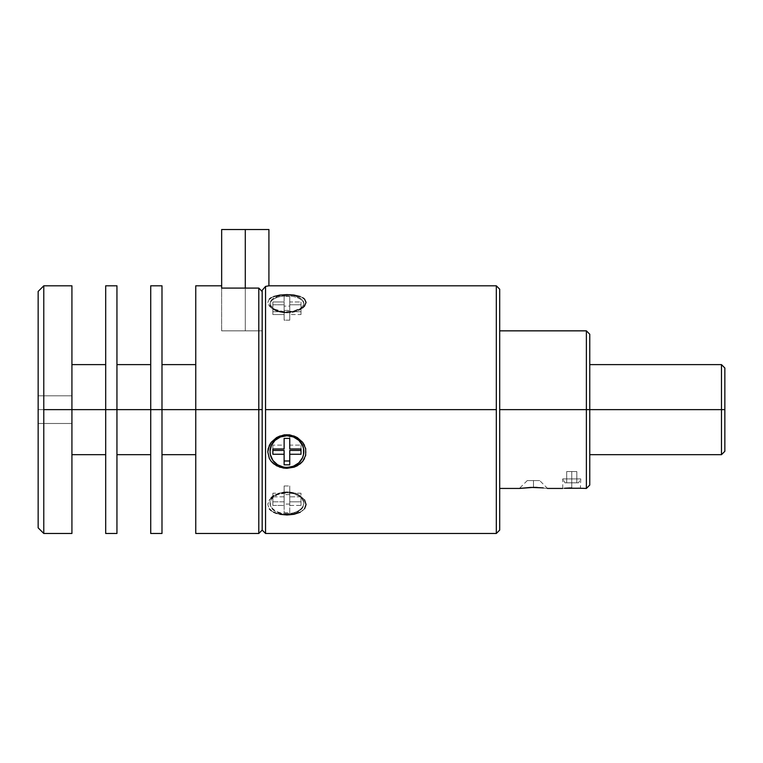 <?xml version="1.0" encoding="UTF-8"?>
<svg xmlns="http://www.w3.org/2000/svg" width="763" height="763" viewBox="0 0 763 763"><rect width="100%" height="100%" fill="white"/><g stroke="black" fill="none" stroke-linecap="round" stroke-linejoin="round"><path stroke-width="0.57" stroke-dasharray="3.81 2.86" d="M277.751 493.671L273.65 495.75L269.349 499.841L267.803 504.524L269.368 508.892L271.227 510.724L276.578 513.442L286.936 514.987L286.936 513.633A16.881 10.854 180 0 1 270.741 505.859A16.881 10.854 180 0 1 277.751 493.671A16.881 10.854 180 0 1 286.936 491.925L279.821 493.003L272.868 496.284M304.523 499.832L300.221 495.74L297.312 494.176L286.936 491.925A16.881 10.854 180 0 1 296.12 493.671A16.881 10.854 180 0 1 303.13 505.859A16.881 10.854 180 0 1 286.936 513.633L286.936 514.491A16.881 10.854 0 0 0 303.827 503.637A16.881 10.854 0 0 0 286.936 492.784L286.936 491.925A16.881 10.854 180 0 1 303.827 502.779A16.881 10.854 180 0 1 286.936 513.633A16.881 10.854 180 0 1 270.054 502.779A16.881 10.854 180 0 1 286.936 491.925L286.936 492.784L277.56 494.615L272.896 497.61L271.342 499.488L270.379 501.52L270.379 505.755L272.896 509.674L274.995 511.315L283.645 514.291L293.402 513.671L300.975 509.674L302.539 507.796L303.827 503.637L302.539 499.488L298.877 495.969L293.402 493.613L286.936 492.784A16.881 10.854 0 0 0 270.054 503.637A16.881 10.854 0 0 0 286.936 514.491L286.936 513.633L286.936 514.987L294.051 514.3L302.663 510.714L305.677 506.775L306.077 504.505L304.523 499.832L300.221 495.74L294.041 493.003L290.56 492.288L283.321 492.288L276.549 494.176M269.349 299.067L267.803 302.425L268.204 304.275L271.227 307.861L276.578 310.694L286.936 312.792A16.881 8.441 0 0 1 273.154 309.225A16.881 8.441 0 0 1 271.943 300.469A16.881 8.441 0 0 1 286.936 295.91L286.936 294.604L279.821 295.09L273.64 296.569L269.349 299.067L267.803 302.425L269.368 306.106L273.154 309.225M286.936 312.792L286.936 311.819A16.881 8.441 180 0 0 303.827 303.378A16.881 8.441 180 0 0 286.936 294.938L286.936 295.91A16.881 8.441 0 0 1 303.827 304.351A16.881 8.441 0 0 1 286.936 312.792A16.881 8.441 0 0 1 270.054 304.351A16.881 8.441 0 0 1 286.936 295.91L286.936 294.938L277.56 296.359L271.342 300.145L270.379 301.728L270.379 305.028L272.896 308.071L274.995 309.349L283.645 311.657L293.402 311.18L300.975 308.071L303.502 305.028L303.827 303.378L302.539 300.145L298.877 297.408L293.402 295.577L286.936 294.938A16.881 8.441 180 0 0 270.054 303.378A16.881 8.441 180 0 0 286.936 311.819L286.936 312.792L294.06 311.647L300.231 309.387L304.523 306.087L306.077 302.396L304.513 299.048L300.212 296.559L290.569 294.718L286.936 294.604L286.936 295.91A16.881 8.441 0 0 1 301.938 300.469A16.881 8.441 0 0 1 300.727 309.225A16.881 8.441 0 0 1 286.936 312.792M270.054 451.419A16.881 15.87 180 0 0 286.936 467.09L286.936 467.09A16.881 15.87 180 0 0 303.827 451.419A16.881 15.87 180 0 1 286.936 467.09L286.936 467.09A16.881 15.87 180 0 1 270.054 451.419M38.15 409.645L38.15 423.484L38.15 409.645L71.922 409.645L38.15 409.645L38.15 423.484L38.15 409.645L71.922 409.645L38.15 409.645L71.922 409.645L71.922 423.484L71.922 409.645L43.777 409.645L43.777 285.81L43.777 409.645L71.922 409.645L71.922 364.619L71.922 409.645L105.695 409.645L71.922 409.645L71.922 533.471L71.922 364.619L71.922 409.645L38.15 409.645L38.15 395.806L38.15 409.645L71.922 409.645L71.922 395.806L71.922 409.645L38.15 409.645L38.15 291.437L38.15 409.645M71.922 285.81L71.922 409.645L71.922 285.81M105.695 409.645L105.695 285.81L105.695 409.645L116.949 409.645L105.695 409.645L105.695 364.619L105.695 533.471L105.695 409.645M116.949 285.81L116.949 409.645L116.949 364.619L116.949 409.645L150.721 409.645L116.949 409.645L116.949 533.471L116.949 285.81M724.84 409.645L724.84 443.417L724.85 409.645L721.474 409.645L721.474 364.619L721.474 409.645L589.761 409.645L589.761 364.619L589.761 409.645L586.385 409.645L586.385 330.846L586.385 409.645L499.698 409.645L499.698 330.846L499.698 530.094L499.698 289.187L499.698 488.444L499.698 330.846L499.698 409.645L586.385 409.645L586.385 488.444L586.385 409.645L589.761 409.645L589.761 485.068L589.761 364.619L589.761 409.645L721.474 409.645L721.474 454.672L721.474 409.645L724.85 409.645L724.85 451.295L724.85 409.645M150.721 409.645L150.721 285.81L150.721 409.645L161.985 409.645L150.721 409.645L150.721 364.619L150.721 533.471L150.721 409.645M161.985 285.81L161.985 409.645L161.985 364.619L161.985 409.645L195.757 409.645L161.985 409.645L161.985 533.471L161.985 285.81M195.757 409.645L195.757 285.81L195.757 409.645L258.791 409.645L195.757 409.645L195.757 364.619L195.757 533.471L195.757 409.645M589.761 334.223L589.761 454.672L589.761 334.223M539.67 480.566L533.471 480.566L539.67 480.566L547.548 488.444L533.471 487.366L533.471 480.566L539.67 480.566L527.281 480.566L533.471 480.566L533.471 487.366L533.471 480.566L533.471 487.366L521.863 488.101M520.557 488.282L521.921 488.101L520.557 488.282M258.791 288.09L258.791 409.645L258.791 288.09L262.176 291.533L262.176 409.645L258.791 409.645L262.176 409.645L262.176 530.094L262.176 290.331L262.176 330.846L245.285 330.846L245.285 229.529L268.919 229.529L245.285 229.529L245.285 330.846L262.176 330.846L262.176 290.331L265.553 286.411L262.176 290.331L262.176 330.846L262.176 290.331L262.176 330.846L221.661 330.846L245.285 330.846L245.285 288.09L245.285 330.846L221.661 330.846L262.176 330.846L221.642 330.846L262.176 330.846L262.176 291.533L262.176 330.846L262.176 291.533L258.791 288.09L221.642 288.09L221.642 330.846L262.176 330.846L221.642 330.846L221.642 288.09L221.642 330.846L221.642 288.09L258.791 288.09M221.642 285.81L221.642 288.09L221.642 285.81M258.791 533.471L258.791 409.645L258.791 533.471M268.051 285.972L265.553 286.411L268.051 285.972M265.553 409.645L265.553 286.411L265.553 409.645L496.322 409.645L265.553 409.645L265.553 533.471M496.322 285.81L496.322 533.471L496.322 285.81M271.227 307.861L279.83 311.647L286.936 312.449L294.06 311.647L302.673 307.832L300.727 309.225M273.64 296.569L271.199 297.694M276.578 513.442L279.83 514.3M271.227 510.724L273.659 512.25M271.199 497.667L268.195 502.159L267.803 504.524L269.368 508.892M221.661 229.529L245.285 229.529L221.661 229.529M499.698 409.645L499.698 488.444L499.698 409.645M580.729 488.444L574.196 487.929L563.437 488.368M570.009 487.948L578.211 488.196M575.769 488.005L574.978 487.986M533.471 487.366L521.921 488.101M547.548 488.444L537.171 487.443M533.471 480.566L527.281 480.566L533.471 480.566M43.777 533.471L43.777 409.645L43.777 533.471M272.868 454.252L272.868 450.408L272.868 454.252M272.868 448.968L272.868 445.115L272.868 448.968M284.122 448.968L284.122 445.115L272.868 445.115L284.122 445.115L284.122 448.968M284.122 438.391L284.122 445.115L284.122 438.391M289.749 438.391L289.749 434.538L284.122 434.538L289.749 434.538L289.749 438.391M301.013 448.968L301.013 445.115L301.013 448.968L301.013 445.115L289.749 445.115L289.749 434.538L289.749 448.968M301.013 454.252L301.013 450.408L301.013 454.252M289.749 460.986L289.749 464.839M284.122 464.839L284.122 460.986L284.122 464.839M284.122 450.408L284.122 460.986L284.122 450.408M301.013 450.408L301.013 445.115L289.749 445.115M304.523 445.315L306.077 451.992L304.504 458.573M272.868 301.967L284.122 301.967L284.122 296.34L289.749 296.34L289.749 301.967L301.013 301.967L301.013 304.78L289.749 304.78L289.749 310.417L284.122 310.417L284.122 304.78L272.868 304.78L272.868 301.967L272.868 311.724L284.122 311.724L284.122 301.967L272.868 301.967L272.868 314.537L272.868 301.967M272.868 304.78L284.122 304.78L284.122 314.537L272.868 314.537L272.868 304.78M284.122 304.78L284.122 320.164L284.122 304.78M284.122 310.417L289.749 310.417L289.749 320.164L284.122 320.164L284.122 310.417M289.749 310.417L289.749 320.164L289.749 310.417M289.749 304.78L301.013 304.78L301.013 314.537L289.749 314.537L289.749 304.78M301.013 301.967L301.013 314.537L301.013 301.967L289.749 301.967L289.749 311.724L301.013 311.724L301.013 301.967M289.749 301.967L289.749 311.724L289.749 301.967M289.749 296.34L284.122 296.34L284.122 306.087L289.749 306.087L289.749 296.34M284.122 296.34L284.122 311.724L284.122 296.34M289.749 320.164L284.122 320.164L284.122 314.537L272.868 314.537L272.868 311.724L284.122 311.724L284.122 306.087L289.749 306.087L289.749 311.724L301.013 311.724L301.013 314.537L289.749 314.537L289.749 320.164M302.663 297.684L300.212 296.559M272.868 501.835L284.122 501.835L284.122 494.596L289.749 494.596L289.749 501.835L301.013 501.835L301.013 505.449L289.749 505.449L289.749 512.688L284.122 512.688L284.122 505.449L272.868 505.449L272.868 493.213L284.122 493.213L284.122 501.835L272.868 501.835L272.868 505.449L272.868 493.213L272.868 501.835M272.868 505.449L284.122 505.449L284.122 496.827L272.868 496.827L272.868 505.449M284.122 505.449L284.122 496.827L284.122 505.449M284.122 512.688L289.749 512.688L289.749 504.066L284.122 504.066L284.122 512.688M289.749 512.688L289.749 496.827L289.749 512.688M289.749 505.449L301.013 505.449L301.013 496.827L289.749 496.827L289.749 505.449M301.013 501.835L301.013 493.213L301.013 505.449L301.013 501.835L289.749 501.835L289.749 493.213L301.013 493.213L301.013 501.835M289.749 501.835L289.749 485.974L289.749 501.835M289.749 494.596L284.122 494.596L284.122 485.974L289.749 485.974L289.749 494.596M284.122 494.596L284.122 485.974L284.122 494.596M289.749 504.066L284.122 504.066L284.122 496.827L272.868 496.827L272.868 493.213L284.122 493.213L284.122 485.974L289.749 485.974L289.749 493.213L301.013 493.213L301.013 496.827L289.749 496.827L289.749 504.066M297.312 494.176L296.12 493.671M300.231 512.24L304.523 508.873M578.84 488.244L571.754 487.929L571.754 478.916L562.741 478.916L571.754 478.916L562.741 478.916L564.992 482.817L578.507 482.817L564.992 482.817L562.741 478.916L580.757 478.916L578.507 482.817L580.757 478.916L571.754 478.916L571.754 487.939L571.754 478.916L580.757 478.916L571.754 478.916L571.754 487.929L571.115 487.939M580.757 478.916L580.405 488.406M576.227 488.053L575.741 488.024M565.393 488.196L564.401 488.272M564.992 482.817L578.507 482.817L564.992 482.817M571.754 482.817L566.68 482.817L576.818 482.817L566.68 482.817L566.68 471.563L571.754 471.563L571.754 482.817L571.754 471.563L576.818 471.563L576.818 482.817L571.754 482.817L576.818 482.817L576.818 471.563L576.818 482.817L576.818 471.563L571.754 471.563L571.754 482.817L571.754 471.563L566.68 471.563L566.68 482.817L571.754 482.817M566.68 471.563L566.68 482.817L566.68 471.563L571.754 471.563L566.68 471.563M571.754 471.563L576.818 471.563L571.754 471.563M303.827 502.779L303.827 503.637M303.827 304.351L303.827 303.378M38.15 423.484L71.922 423.484L38.15 423.484M527.281 480.566L519.403 488.444M221.661 330.846L221.661 288.09M38.15 395.806L71.922 395.806L38.15 395.806M270.054 304.351L270.054 303.378M270.054 502.779L270.054 503.637M562.741 488.434L562.741 478.916"/><path stroke-width="1.14" d="M279.83 514.3L286.936 514.987L294.051 514.3L300.231 512.24M273.659 512.25L276.578 513.442M269.368 508.892L271.227 510.724M273.65 495.75L271.199 497.667M271.199 297.694L269.349 299.067M300.212 296.559L294.051 295.081L286.936 294.604L279.821 295.09L273.64 296.569M304.523 445.315L302.663 442.311L297.312 437.6L294.051 436.054L286.936 434.786L290.55 435.101L297.312 437.6L302.663 442.311L305.686 448.596L305.677 455.387L302.653 461.405L300.212 463.837L294.041 467.185L286.936 468.32L283.311 468.034L276.549 465.764L271.199 461.386L269.349 458.525L267.803 451.963L268.204 448.558L271.227 442.292L276.578 437.59L283.331 435.101L286.936 434.786L286.936 435.358A16.881 15.87 180 0 1 303.827 451.419A16.881 15.87 180 0 0 303.827 451.229A16.881 15.87 180 0 0 286.936 435.358A16.881 15.87 180 0 0 270.054 451.419A16.881 15.87 180 0 1 270.054 451.229L271.342 445.535L274.995 440.394L280.479 436.951L286.936 435.74A16.881 15.87 0 0 1 303.827 451.61A16.881 15.87 0 0 1 286.936 467.481L286.936 468.32L279.821 467.175L273.64 463.818L271.199 461.386L269.349 458.525L267.803 451.963L269.368 445.296L271.227 442.292L276.578 437.59L279.83 436.054L286.936 434.786L286.936 435.74L293.402 436.951L298.877 440.394L302.539 445.535L303.502 448.52L303.502 454.71L302.539 457.686L298.877 462.836L293.402 466.269L286.936 467.481L283.645 467.175L277.56 464.801L272.896 460.423L270.379 454.71L270.054 451.61A16.881 15.87 0 0 1 286.936 435.74L286.936 435.358A16.881 15.87 180 0 0 270.054 451.229M43.777 285.81L38.15 291.437L38.15 527.843L43.777 533.471L43.777 285.81L43.777 409.645L71.922 409.645L71.922 285.81L43.777 285.81L38.15 291.437L38.15 527.843L43.777 533.471L43.777 409.645L116.949 409.645L116.949 285.81L105.695 285.81L105.695 533.471L105.695 409.645L71.922 409.645L71.922 285.81M105.695 285.81L105.695 409.645L116.949 409.645L116.949 533.471L116.949 409.645L161.985 409.645L161.985 285.81L150.721 285.81L150.721 533.471L150.721 409.645L116.949 409.645L116.949 285.81M721.474 409.645L724.85 409.645L724.85 367.995L724.85 409.645L721.474 409.645L721.474 364.619L721.474 409.645L589.761 409.645L721.474 409.645L721.474 454.672L721.474 409.645M150.721 285.81L150.721 409.645L161.985 409.645L161.985 533.471L161.985 409.645L258.791 409.645L258.791 288.09L221.642 288.09L221.642 285.81L195.757 285.81L195.757 533.471L195.757 409.645L161.985 409.645L161.985 285.81M586.385 409.645L589.761 409.645L589.761 334.223L589.761 409.645L586.385 409.645L586.385 330.846L586.385 409.645L499.698 409.645L586.385 409.645L586.385 488.444L586.385 409.645M499.698 488.444L519.403 488.444L533.471 487.366L543.18 487.881M519.403 488.444L530.819 487.404L543.218 487.891M221.642 285.81L221.642 288.09L258.791 288.09L262.176 291.533L262.176 530.094L262.176 290.331L265.553 286.411L262.176 290.331L262.176 291.533L258.791 288.09L258.791 533.471L258.791 409.645L262.176 409.645L195.757 409.645L195.757 285.81M496.322 533.471L499.698 530.094L499.698 289.187L496.322 285.81L496.322 533.471L496.322 285.81L499.698 289.187L499.698 530.094L496.322 533.471L265.553 533.471L265.553 409.645L496.322 409.645L265.553 409.645L265.553 533.471L265.553 286.411L268.919 285.81L265.553 286.411L265.553 409.645M245.285 229.529L245.285 288.09L245.285 229.529L221.661 229.529L268.919 229.529L245.285 229.529M589.761 485.068L589.761 409.645L589.761 485.068L586.385 488.444L578.125 488.186M565.03 488.215L570.009 487.948M537.171 487.443L535.378 487.385M535.092 487.385L533.471 487.366M724.85 451.295L724.85 409.645L724.85 451.295L721.474 454.672L589.761 454.672M71.922 533.471L71.922 395.806L71.922 533.471L43.777 533.471M289.749 448.968L301.013 448.968L301.013 454.252L289.749 454.252L289.749 464.839L284.122 464.839L284.122 450.408L272.868 450.408L284.122 450.408L284.122 454.252L272.868 454.252L284.122 454.252L284.122 464.839L289.749 464.839L289.749 454.252L301.013 454.252L301.013 448.968L289.749 448.968L289.749 438.391L284.122 438.391L284.122 448.968L272.868 448.968L272.868 454.252L272.868 448.968L284.122 448.968L284.122 438.391L289.749 438.391L289.749 445.115M301.013 450.408L289.749 450.408L289.749 454.252L289.749 450.408L301.013 450.408L301.013 448.968M289.749 464.839L289.749 460.986L284.122 460.986L289.749 460.986M304.504 458.573L302.653 461.405L297.303 465.773L294.041 467.185L286.936 468.32L286.936 467.481A16.881 15.87 0 0 1 270.054 451.61M302.673 307.832L304.523 306.087L306.077 302.396L304.513 299.048L302.663 297.684M304.523 508.873L306.077 504.505L304.523 499.832M564.401 488.272L578.84 488.244M571.754 487.929L564.486 488.263M105.695 364.619L71.922 364.619M150.721 364.619L116.949 364.619M589.761 364.619L721.474 364.619L724.85 367.995M195.757 364.619L161.985 364.619M499.698 330.846L586.385 330.846L589.761 334.223M195.757 533.471L258.791 533.471L262.176 530.094L265.553 533.471M496.322 285.81L268.919 285.81L268.919 229.529M221.661 288.09L221.661 229.529M562.684 488.444L547.548 488.444M195.757 454.672L161.985 454.672M161.985 533.471L150.721 533.471M150.721 454.672L116.949 454.672M116.949 533.471L105.695 533.471M105.695 454.672L71.922 454.672"/></g></svg>
